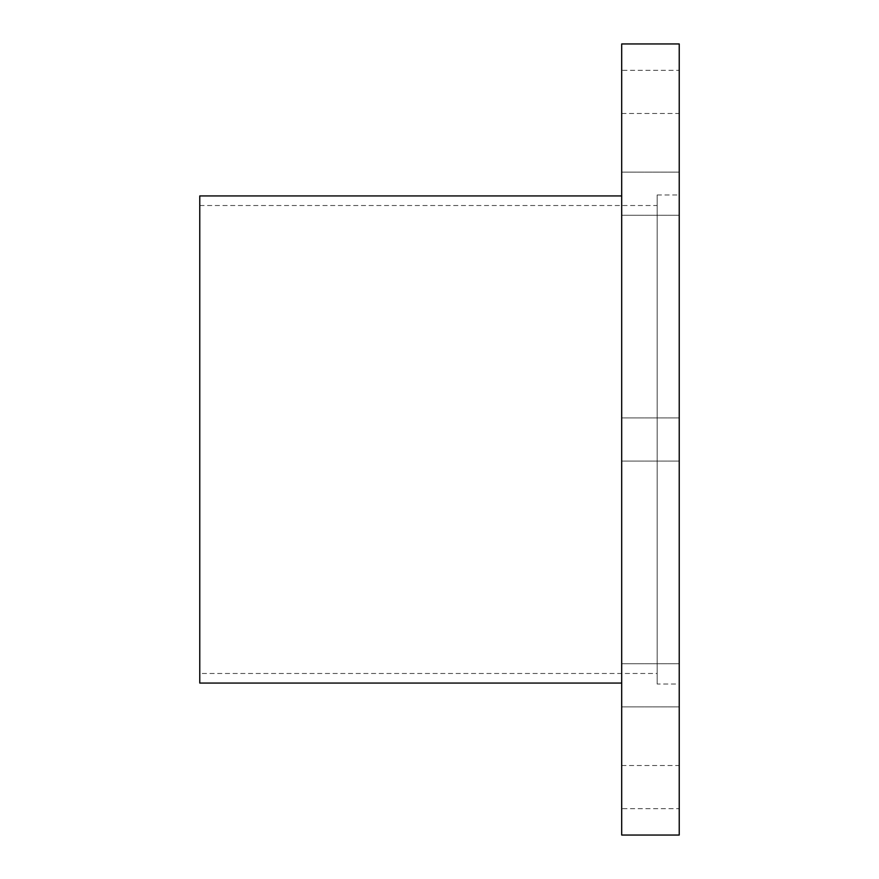 <?xml version="1.0" encoding="UTF-8"?>
<svg xmlns="http://www.w3.org/2000/svg" width="879" height="879" viewBox="0 0 879 879"><rect width="100%" height="100%" fill="white"/><g stroke="black" fill="none" stroke-linecap="round" stroke-linejoin="round"><path stroke-width="0.66" stroke-dasharray="4.39 3.3" d="M621.695 700.552L621.695 663.722L621.695 700.552M679.225 700.552L679.225 663.722L679.225 700.552M621.695 439.5L621.695 417.921L621.695 439.5M679.225 439.5L679.225 461.079L679.225 439.5M621.695 178.448L621.695 215.278L621.695 178.448M679.225 178.448L679.225 215.278L679.225 178.448M679.225 70.32L679.225 113.468L679.225 70.32L621.695 70.32L621.695 113.468L621.695 70.32M679.225 808.68L679.225 765.532L679.225 808.68L621.695 808.68L621.695 765.532L621.695 808.68M621.695 43.95L621.695 835.05M621.695 683.06L621.695 195.94L621.695 683.06M199.775 195.94L199.775 683.06M199.775 673.479L199.775 205.521L199.775 673.479L657.173 673.479L657.173 205.521L657.173 673.479M199.775 205.521L657.173 205.521M657.173 684.027L657.173 194.973L657.173 684.027L679.225 684.027L679.225 194.973L679.225 684.027M657.173 194.973L679.225 194.973M679.225 43.95L679.225 835.05M621.695 706.87L679.225 706.87L621.695 706.87M621.695 663.722L679.225 663.722L621.695 663.722M621.695 461.079L679.225 461.079L621.695 461.079M621.695 417.921L679.225 417.921L621.695 417.921M621.695 215.278L679.225 215.278L621.695 215.278M621.695 172.13L679.225 172.13L621.695 172.13M621.695 113.468L679.225 113.468M621.695 765.532L679.225 765.532"/><path stroke-width="1.32" d="M621.695 835.05L621.695 43.95L679.225 43.95L679.225 835.05L621.695 835.05M621.695 683.06L199.775 683.06L199.775 195.94L621.695 195.94"/></g></svg>
